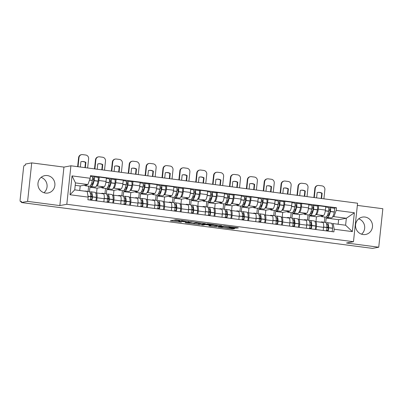 <?xml version="1.0" encoding="UTF-8"?>
<svg xmlns="http://www.w3.org/2000/svg" width="403" height="403" viewBox="0 0 403 403"><rect width="100%" height="100%" fill="white"/><g stroke="black" fill="none" stroke-linecap="round" stroke-linejoin="round"><path stroke-width="0.6" d="M189.088 221.433L175.91 219.741L170.348 220.794L181.395 222.169A3.556 0.297 -173.9 0 1 178.841 221.61A3.556 0.297 -173.9 0 1 178.982 221.544L179.441 221.459A3.556 0.297 -173.9 0 1 183.818 221.715L186.236 221.967L184.247 221.64A3.556 0.297 -173.9 0 1 181.693 221.076A3.556 0.297 -173.9 0 1 181.834 221.01L182.292 220.925A3.556 0.297 -173.9 0 1 186.67 221.187L189.088 221.433M364.962 217.036A8.831 8.478 79.4 0 0 362.403 217.106A8.831 8.478 79.4 0 0 355.547 226.018A8.831 8.478 79.4 0 0 363.093 234.536A8.831 8.478 79.4 0 0 365.647 234.465A8.831 8.478 79.4 0 0 372.508 225.554A8.831 8.478 79.4 0 0 364.962 217.036M47.363 175.567A8.831 8.478 79.4 0 0 44.804 175.637A8.831 8.478 79.4 0 0 37.942 184.549A8.831 8.478 79.4 0 0 45.489 193.072A8.831 8.478 79.4 0 0 48.048 193.002A8.831 8.478 79.4 0 0 54.909 184.09A8.831 8.478 79.4 0 0 47.363 175.567M235.483 228.108L238.4 227.902L237.644 227.705L225.116 226.068L223.746 225.987L218.179 227.04L232.879 228.929L234.793 228.561L233.992 228.385L228.632 227.685L223.066 227.609L220.537 227.091L224.29 226.355L227.559 226.526L230.088 227.045L229.322 227.232L230.118 227.408L235.483 228.108L235.554 227.428M59.84 205.58L63.951 167.099L31.716 162.888L27.6 201.374L59.84 205.58L66.807 204.281L353.471 241.704L346.499 243.009L378.739 247.215L372.518 248.379L21.384 202.533L21.505 201.414L20.533 201.596L21.47 201.717L20.482 201.596A2.267 0.605 -82.6 0 0 20.533 201.596M27.6 201.374L21.384 202.533M205.374 223.589L190.725 221.675L185.158 222.728L199.853 224.617L205.384 223.539M208.603 223.912L221.932 225.725L216.366 226.773L209.636 225.992L208.84 225.816L211.122 225.378L210.366 225.181L205.439 224.637L203.107 225.076L201.591 224.894L207.233 223.831L208.603 223.912M31.716 162.888L25.495 164.051L25.379 165.175L24.407 165.356A2.267 0.605 -82.6 0 0 23.545 167.713L20.15 199.465A2.267 0.605 -82.6 0 0 20.482 201.596M63.951 167.099L70.918 165.794L357.582 203.223L353.471 241.704M378.739 247.215L382.85 208.734L357.35 205.404M358.685 218.844A8.831 8.478 -100.6 0 1 364.549 225.69A8.831 8.478 -100.6 0 1 361.551 234.183M41.086 177.38A8.831 8.478 -100.6 0 1 46.944 184.221A8.831 8.478 -100.6 0 1 43.952 192.72M95.642 192.987L96.156 192.891A5.209 1.395 97.4 0 1 96.282 192.886A5.209 1.395 97.4 0 1 97.042 197.782L96.71 200.906M92.609 186.735L89.934 187.239L89.461 191.662M96.564 192.926L97.073 188.171L104.039 186.866A5.209 1.395 -82.6 0 0 106.029 181.436L98.891 180.504A5.209 1.395 97.4 0 1 96.901 185.934L96.362 186.035M98.891 180.504L99.254 177.083L97.843 177.35M103.848 201.838L104.186 198.714A5.209 1.395 -82.6 0 0 103.42 193.818L96.282 192.886M106.029 181.436L106.397 178.015L99.254 177.083M112.518 195.193L113.031 195.097A5.209 1.395 97.4 0 1 113.157 195.092A5.209 1.395 97.4 0 1 113.918 199.989L113.586 203.107M109.485 188.942L106.81 189.44L106.337 193.863M114.719 179.552L116.129 179.285L115.767 182.71A5.209 1.395 97.4 0 1 113.777 188.141L113.238 188.241M120.724 204.039L121.056 200.921A5.209 1.395 -82.6 0 0 120.296 196.024L113.157 195.092M113.439 195.128L113.948 190.372L120.915 189.072A5.209 1.395 -82.6 0 0 122.905 183.642L123.273 180.222L116.129 179.285M129.393 197.394L129.907 197.299A5.209 1.395 97.4 0 1 130.033 197.294A5.209 1.395 97.4 0 1 130.794 202.19L130.461 205.308M126.361 191.143L123.686 191.642L123.212 196.065M131.595 181.753L133.005 181.491L132.642 184.912A5.209 1.395 97.4 0 1 130.653 190.342L130.114 190.443M137.599 206.24L137.932 203.122A5.209 1.395 -82.6 0 0 137.171 198.226L130.033 197.294M130.315 197.334L130.824 192.579L137.791 191.274A5.209 1.395 -82.6 0 0 139.781 185.843L140.148 182.423L133.005 181.491M146.269 199.596L146.783 199.5A5.209 1.395 97.4 0 1 146.909 199.5A5.209 1.395 97.4 0 1 147.669 204.397L147.337 207.515M143.236 193.349L140.556 193.848L140.088 198.271M148.47 183.959L149.881 183.692L149.518 187.118A5.209 1.395 97.4 0 1 147.528 192.543L146.989 192.644M154.475 208.447L154.807 205.329A5.209 1.395 -82.6 0 0 154.047 200.432L146.909 199.5M147.191 199.535L147.7 194.78L154.666 193.475A5.209 1.395 -82.6 0 0 156.656 188.05L157.019 184.624L149.881 183.692M163.139 201.802L163.658 201.707A5.209 1.395 97.4 0 1 163.779 201.702A5.209 1.395 97.4 0 1 164.545 206.598L164.212 209.716M160.112 195.551L157.432 196.049L156.963 200.472M165.346 186.161L166.756 185.899L166.394 189.319A5.209 1.395 97.4 0 1 164.404 194.75L163.865 194.851M171.351 210.648L171.683 207.53A5.209 1.395 -82.6 0 0 170.922 202.633L163.779 201.702M164.066 201.737L164.575 196.981L171.542 195.682A5.209 1.395 -82.6 0 0 173.532 190.251L173.894 186.831L166.756 185.899M180.015 204.004L180.534 203.908A5.209 1.395 97.4 0 1 180.655 203.903A5.209 1.395 97.4 0 1 181.421 208.799L181.088 211.918M176.988 197.752L174.308 198.256L173.839 202.674M174.701 196.81A8.604 2.307 -82.6 0 0 175.481 197.556L179.431 198.075A8.604 2.307 -82.6 0 0 179.632 198.064A8.604 2.307 -82.6 0 0 182.423 192.251L182.453 192.095A2.861 0.766 -82.6 0 0 182.201 188.362L183.632 188.1L183.264 191.521A5.209 1.395 97.4 0 1 181.279 196.951L180.74 197.052M188.226 212.849L188.559 209.731A5.209 1.395 -82.6 0 0 187.798 204.835L180.655 203.903M180.942 203.943L181.451 199.188L188.418 197.883A5.209 1.395 -82.6 0 0 190.407 192.453L190.77 189.032L183.632 188.1M196.891 206.21L197.41 206.109A5.209 1.395 97.4 0 1 197.53 206.109A5.209 1.395 97.4 0 1 198.296 211.006L197.964 214.124M193.863 199.959L191.183 200.457L190.71 204.88M191.576 199.011A8.604 2.307 -82.6 0 0 192.357 199.762L196.306 200.276A8.604 2.307 -82.6 0 0 196.508 200.271A8.604 2.307 -82.6 0 0 199.299 194.453L199.329 194.301A2.861 0.766 -82.6 0 0 199.077 190.564L200.508 190.302L200.14 193.727A5.209 1.395 97.4 0 1 198.155 199.153L197.616 199.253M205.102 215.056L205.434 211.938A5.209 1.395 -82.6 0 0 204.674 207.041L197.53 206.109M197.818 206.145L198.326 201.389L205.293 200.09A5.209 1.395 -82.6 0 0 207.283 194.659L207.646 191.234L200.508 190.302M213.766 208.411L214.285 208.316A5.209 1.395 97.4 0 1 214.406 208.311A5.209 1.395 97.4 0 1 215.172 213.207L214.839 216.325M210.739 202.16L208.059 202.659L207.585 207.082M208.452 201.218A8.604 2.307 -82.6 0 0 209.233 201.963L213.182 202.477A8.604 2.307 -82.6 0 0 213.383 202.472A8.604 2.307 -82.6 0 0 216.169 196.654L216.204 196.503A2.861 0.766 -82.6 0 0 215.953 192.765L217.383 192.508L217.016 195.929A5.209 1.395 97.4 0 1 215.026 201.359L214.492 201.46M221.977 217.257L222.31 214.139A5.209 1.395 -82.6 0 0 221.549 209.243L214.406 208.311M214.693 208.346L215.197 203.591L222.169 202.291A5.209 1.395 -82.6 0 0 224.159 196.86L224.521 193.44L217.383 192.508M230.642 210.613L231.161 210.517A5.209 1.395 97.4 0 1 231.282 210.512A5.209 1.395 97.4 0 1 232.047 215.409L231.71 218.527M227.609 204.361L224.934 204.865L224.461 209.283M225.327 203.419A8.604 2.307 -82.6 0 0 226.108 204.165L230.058 204.684A8.604 2.307 -82.6 0 0 230.259 204.674A8.604 2.307 -82.6 0 0 233.045 198.86L233.08 198.704A2.861 0.766 -82.6 0 0 232.828 194.971L234.259 194.709L233.891 198.13A5.209 1.395 97.4 0 1 231.901 203.56L231.367 203.661M238.853 219.459L239.186 216.34A5.209 1.395 -82.6 0 0 238.42 211.444L231.282 210.512M231.564 210.552L232.073 205.797L239.044 204.492A5.209 1.395 -82.6 0 0 241.029 199.062L241.397 195.641L234.259 194.709M247.518 212.819L248.036 212.719A5.209 1.395 97.4 0 1 248.157 212.719A5.209 1.395 97.4 0 1 248.923 217.615L248.586 220.733M244.485 206.568L241.81 207.066L241.337 211.489M242.203 205.621A8.604 2.307 -82.6 0 0 242.984 206.371L246.933 206.885A8.604 2.307 -82.6 0 0 247.135 206.88A8.604 2.307 -82.6 0 0 249.92 201.062L249.956 200.911A2.861 0.766 -82.6 0 0 249.699 197.173L251.134 196.911L250.767 200.336A5.209 1.395 97.4 0 1 248.777 205.767L248.243 205.862M255.729 221.665L256.061 218.547A5.209 1.395 -82.6 0 0 255.295 213.65L248.157 212.719M248.439 212.754L248.948 207.998L255.92 206.699A5.209 1.395 -82.6 0 0 257.905 201.268L258.273 197.843L251.134 196.911M264.393 215.021L264.912 214.925A5.209 1.395 97.4 0 1 265.033 214.92A5.209 1.395 97.4 0 1 265.799 219.816L265.461 222.935M261.361 208.769L258.686 209.268L258.212 213.691M259.074 207.827A8.604 2.307 -82.6 0 0 259.859 208.573L263.809 209.086A8.604 2.307 -82.6 0 0 264.01 209.081A8.604 2.307 -82.6 0 0 266.796 203.263L266.831 203.112A2.861 0.766 -82.6 0 0 266.574 199.379L268.01 199.117L267.642 202.538A5.209 1.395 97.4 0 1 265.653 207.968L265.119 208.069M272.604 223.867L272.937 220.748A5.209 1.395 -82.6 0 0 272.171 215.852L265.033 214.92M265.315 214.955L265.824 210.2L272.796 208.9A5.209 1.395 -82.6 0 0 274.781 203.47L275.148 200.049L268.01 199.117M281.269 217.222L281.788 217.126A5.209 1.395 97.4 0 1 281.909 217.121A5.209 1.395 97.4 0 1 282.669 222.018L282.337 225.141M278.236 210.971L275.561 211.474L275.088 215.897M275.949 210.028A8.604 2.307 -82.6 0 0 276.735 210.774L280.684 211.293A8.604 2.307 -82.6 0 0 280.886 211.288A8.604 2.307 -82.6 0 0 283.672 205.47L283.707 205.313A2.861 0.766 -82.6 0 0 283.45 201.581L284.886 201.319L284.518 204.739A5.209 1.395 97.4 0 1 282.528 210.17L281.989 210.27M289.48 226.073L289.812 222.95A5.209 1.395 -82.6 0 0 289.047 218.053L281.909 217.121M282.191 217.162L282.699 212.406L289.666 211.101A5.209 1.395 -82.6 0 0 291.656 205.671L292.024 202.251L284.886 201.319M298.144 219.428L298.663 219.333A5.209 1.395 97.4 0 1 298.784 219.328A5.209 1.395 97.4 0 1 299.545 224.224L299.212 227.342M295.112 213.177L292.437 213.676L291.963 218.099M292.825 212.23A8.604 2.307 -82.6 0 0 293.611 212.98L297.555 213.494A8.604 2.307 -82.6 0 0 297.762 213.489A8.604 2.307 -82.6 0 0 300.547 207.671L300.583 207.52A2.861 0.766 -82.6 0 0 300.326 203.782L301.761 203.52L301.394 206.946A5.209 1.395 97.4 0 1 299.404 212.376L298.865 212.477M306.351 228.274L306.688 225.156A5.209 1.395 -82.6 0 0 305.922 220.26L298.784 219.328M299.066 219.363L299.575 214.608L306.542 213.308A5.209 1.395 -82.6 0 0 308.532 207.877L308.9 204.457L301.761 203.52M315.02 221.63L315.534 221.534A5.209 1.395 97.4 0 1 315.66 221.529A5.209 1.395 97.4 0 1 316.42 226.426L316.088 229.544M311.987 215.378L309.313 215.877L308.839 220.3M309.7 214.436A8.604 2.307 -82.6 0 0 310.486 215.182L314.431 215.701A8.604 2.307 -82.6 0 0 314.637 215.691A8.604 2.307 -82.6 0 0 317.423 209.877L317.453 209.721A2.861 0.766 -82.6 0 0 317.201 205.988L318.632 205.726L318.269 209.147A5.209 1.395 97.4 0 1 316.279 214.577L315.74 214.678M323.226 230.476L323.564 227.357A5.209 1.395 -82.6 0 0 322.798 222.461L315.66 221.529M315.942 221.564L316.451 216.809L323.418 215.509A5.209 1.395 -82.6 0 0 325.407 210.079L325.775 206.658L318.632 205.726M316.451 216.809L309.313 215.877M299.575 214.608L292.437 213.676M282.699 212.406L275.561 211.474M265.824 210.2L258.686 209.268M248.948 207.998L241.81 207.066M232.073 205.797L224.934 204.865M215.197 203.591L208.059 202.659M198.326 201.389L191.183 200.457M181.451 199.188L174.308 198.256M164.575 196.981L157.432 196.049M147.7 194.78L140.556 193.848M130.824 192.579L123.686 191.642M113.948 190.372L106.81 189.44M97.073 188.171L89.934 187.239M79.713 190.508L80.197 185.964L87.914 184.524L75.477 182.902L74.731 189.858L87.174 191.48L88.192 197.117L87.909 199.752L333.901 231.871L334.183 229.231L333.16 223.594L345.603 225.222L346.343 218.265L333.906 216.643L332.616 216.879M80.197 185.964L75.215 185.315M88.192 197.117L70.021 194.745L72.036 175.894L90.207 178.267L87.914 184.524M333.906 216.643L336.198 210.386L336.48 207.746L90.489 175.632L90.207 178.267M336.198 210.386L354.368 212.759L352.353 231.604L334.183 229.231M66.807 204.281L70.918 165.794M338.142 224.249L338.626 219.706L346.343 218.265L354.368 212.759M331.896 223.831L333.16 223.594M328.863 217.585L326.188 218.083L325.715 222.506M338.626 219.706L326.188 218.083M326.576 216.638A8.604 2.307 -82.6 0 0 327.362 217.388L331.306 217.902A8.604 2.307 -82.6 0 0 331.513 217.897A8.604 2.307 -82.6 0 0 334.299 212.079L334.329 211.928A2.861 0.766 -82.6 0 0 334.077 208.19L336.48 207.746M70.021 194.745L74.731 189.858M72.036 175.894L75.477 182.902M345.603 225.222L352.353 231.604M181.184 220.33A3.556 0.297 -173.9 0 0 179.562 220.335L179.441 221.459M178.841 221.61L178.962 220.486A3.556 0.297 -173.9 0 1 179.098 220.421L179.562 220.335M173.668 220.159L178.922 220.844M195.646 223.03L199.974 223.499L202.22 223.081M192.83 221.988L187.027 222.839L189.093 223.176A3.556 0.297 -173.9 0 0 193.475 223.438L196.785 222.819A3.556 0.297 -173.9 0 0 196.926 222.753A3.556 0.297 -173.9 0 0 194.372 222.189L192.846 221.857M218.728 225.232L216.487 225.655L216.366 226.773M206.532 223.962L206.437 224.466L207.238 224.637L216.487 225.655M212.164 225.186L213.56 224.889L211.031 224.37L206.482 224.441M92.619 178.484L93.652 178.292A1.385 0.373 97.4 0 1 93.687 178.287A1.385 0.373 97.4 0 1 93.808 180.101L93.773 180.252A7.133 1.909 97.4 0 1 91.466 185.078A7.133 1.909 97.4 0 1 91.295 185.083A7.133 1.909 97.4 0 1 90.922 184.876M90.322 185.793A8.604 2.307 -82.6 0 0 91.108 186.544L95.053 187.057A8.604 2.307 -82.6 0 0 95.259 187.052A8.604 2.307 -82.6 0 0 98.045 181.234L98.075 181.078A2.861 0.766 -82.6 0 0 97.823 177.345A2.861 0.766 -82.6 0 0 97.758 177.345M91.108 186.544A8.604 2.307 -82.6 0 0 91.31 186.534A8.604 2.307 -82.6 0 0 94.095 180.715L94.131 180.564A2.861 0.766 -82.6 0 0 93.874 176.831A2.861 0.766 -82.6 0 0 93.808 176.831L92.489 177.078M92.075 176.605A2.861 0.766 97.4 0 1 92.146 176.605A2.861 0.766 97.4 0 1 92.398 180.337L92.368 180.494A8.604 2.307 97.4 0 1 89.577 186.307A8.604 2.307 97.4 0 1 89.375 186.317L85.426 185.798A8.604 2.307 -82.6 0 0 85.627 185.793A8.604 2.307 -82.6 0 0 86.761 184.74M84.68 185.128A8.604 2.307 -82.6 0 0 85.426 185.798M85.698 191.289A8.604 2.307 -82.6 0 0 85.27 191.062L89.219 191.576A8.604 2.307 97.4 0 1 90.645 196.573L90.65 196.719A2.861 0.766 97.4 0 1 90.05 200.034M85.27 191.062A8.604 2.307 -82.6 0 0 84.796 191.168M91.783 200.261A2.861 0.766 -82.6 0 0 92.378 196.946L92.378 196.8A8.604 2.307 -82.6 0 0 90.947 191.803A8.604 2.307 -82.6 0 0 90 192.322M95.728 200.775A2.861 0.766 -82.6 0 0 96.327 197.46L96.327 197.314A8.604 2.307 -82.6 0 0 94.896 192.317L90.947 191.803M84.816 185.355L84.02 185.254M88.081 191.43L88.64 186.221M90.343 193.364A7.133 1.909 97.4 0 1 90.756 193.264A7.133 1.909 97.4 0 1 91.944 197.405L91.944 197.551A1.385 0.373 97.4 0 1 91.385 199.495L90.171 199.722M91.914 196.417L90.645 196.251M90.645 196.931L91.929 196.689M92.886 183.234L91.672 183.073M92.504 179.758L93.899 179.496M87.647 167.98L88.63 158.822A3.395 3.259 79.4 0 0 85.743 155.029L82.605 154.621A3.395 3.259 79.4 0 0 78.998 157.563L78.595 157.638L77.628 166.671M78.021 166.721L78.998 157.563M84.932 167.623L85.481 162.454A7.022 6.74 79.4 0 0 81.22 161.653M78.595 157.638A3.395 3.259 -100.6 0 1 81.215 154.722L81.623 154.646M80.348 167.028L80.912 161.729A7.022 6.74 79.4 0 1 81.421 161.613A7.022 6.74 79.4 0 1 85.889 162.379L85.481 162.454M85.325 167.678L85.889 162.379M109.495 180.685L110.528 180.494A1.385 0.373 97.4 0 1 110.558 180.494A1.385 0.373 97.4 0 1 110.684 182.302L110.649 182.458A7.133 1.909 97.4 0 1 108.342 187.279A7.133 1.909 97.4 0 1 108.17 187.284A7.133 1.909 97.4 0 1 107.797 187.078M107.198 187.994A8.604 2.307 -82.6 0 0 107.984 188.745L111.928 189.259A8.604 2.307 -82.6 0 0 112.135 189.254A8.604 2.307 -82.6 0 0 114.92 183.436L114.951 183.284A2.861 0.766 -82.6 0 0 114.699 179.547A2.861 0.766 -82.6 0 0 114.633 179.552M107.984 188.745A8.604 2.307 -82.6 0 0 108.185 188.74A8.604 2.307 -82.6 0 0 110.971 182.922L111.006 182.766A2.861 0.766 -82.6 0 0 110.749 179.033A2.861 0.766 -82.6 0 0 110.684 179.033L109.364 179.28M108.951 178.811A2.861 0.766 97.4 0 1 109.022 178.806A2.861 0.766 97.4 0 1 109.273 182.544L109.243 182.695A8.604 2.307 97.4 0 1 106.452 188.513A8.604 2.307 97.4 0 1 106.251 188.518L102.302 188.005A8.604 2.307 -82.6 0 0 102.503 187.994A8.604 2.307 -82.6 0 0 103.636 186.942M101.556 187.33A8.604 2.307 -82.6 0 0 102.302 188.005M102.77 193.737A8.604 2.307 -82.6 0 0 102.145 193.264L106.095 193.778A8.604 2.307 97.4 0 1 107.52 198.775L107.52 198.926A2.861 0.766 97.4 0 1 106.926 202.235M102.145 193.264A8.604 2.307 -82.6 0 0 101.415 193.561M108.659 202.462A2.861 0.766 -82.6 0 0 109.253 199.147L109.253 199.001A8.604 2.307 -82.6 0 0 107.823 194.004A8.604 2.307 -82.6 0 0 106.876 194.528M112.603 202.976A2.861 0.766 -82.6 0 0 113.203 199.666L113.203 199.52A8.604 2.307 -82.6 0 0 111.772 194.518L107.823 194.004M101.692 187.561L100.896 187.455M104.956 193.631L105.515 188.423M107.218 195.566A7.133 1.909 97.4 0 1 107.631 195.465A7.133 1.909 97.4 0 1 108.82 199.606L108.82 199.752A1.385 0.373 97.4 0 1 108.261 201.696L107.047 201.923M108.79 198.619L107.52 198.452M107.52 199.132L108.8 198.891M109.762 185.435L108.548 185.279M109.379 181.96L110.775 181.703M104.523 170.182L105.5 161.024A3.395 3.259 79.4 0 0 102.619 157.235L99.481 156.822A3.395 3.259 79.4 0 0 95.874 159.764L95.471 159.845L94.504 168.877M94.896 168.928L95.874 159.764M101.808 169.829L102.357 164.656A7.022 6.74 79.4 0 0 98.095 163.86M95.471 159.845A3.395 3.259 -100.6 0 1 98.09 156.928L98.498 156.853M97.224 169.23L97.788 163.93A7.022 6.74 79.4 0 1 98.297 163.814A7.022 6.74 79.4 0 1 102.765 164.58L102.357 164.656M102.196 169.88L102.765 164.58M126.366 182.891L127.403 182.695A1.385 0.373 97.4 0 1 127.434 182.695A1.385 0.373 97.4 0 1 127.56 184.509L127.524 184.66A7.133 1.909 97.4 0 1 125.217 189.481A7.133 1.909 97.4 0 1 125.046 189.486A7.133 1.909 97.4 0 1 124.673 189.284M124.074 190.201A8.604 2.307 -82.6 0 0 124.854 190.946L128.804 191.465A8.604 2.307 -82.6 0 0 129.005 191.455A8.604 2.307 -82.6 0 0 131.796 185.642L131.826 185.486A2.861 0.766 -82.6 0 0 131.574 181.753A2.861 0.766 -82.6 0 0 131.509 181.753M124.854 190.946A8.604 2.307 -82.6 0 0 125.061 190.941A8.604 2.307 -82.6 0 0 127.847 185.123L127.877 184.972A2.861 0.766 -82.6 0 0 127.625 181.234A2.861 0.766 -82.6 0 0 127.56 181.239L126.24 181.486M125.827 181.012A2.861 0.766 97.4 0 1 125.897 181.007A2.861 0.766 97.4 0 1 126.149 184.745L126.114 184.896A8.604 2.307 97.4 0 1 123.328 190.715A8.604 2.307 97.4 0 1 123.127 190.72L119.177 190.206A8.604 2.307 -82.6 0 0 119.379 190.201A8.604 2.307 -82.6 0 0 120.512 189.148M118.432 189.536A8.604 2.307 -82.6 0 0 119.177 190.206M119.646 195.939A8.604 2.307 -82.6 0 0 119.021 195.465L122.97 195.984A8.604 2.307 97.4 0 1 124.396 200.981L124.396 201.127A2.861 0.766 97.4 0 1 123.802 204.442M119.021 195.465A8.604 2.307 -82.6 0 0 118.291 195.762M125.535 204.669A2.861 0.766 -82.6 0 0 126.129 201.354L126.129 201.208A8.604 2.307 -82.6 0 0 124.698 196.211A8.604 2.307 -82.6 0 0 123.751 196.729M129.479 205.182A2.861 0.766 -82.6 0 0 130.078 201.868L130.078 201.722A8.604 2.307 -82.6 0 0 128.648 196.724L124.698 196.211M118.568 189.763L117.772 189.657M121.832 195.833L122.391 190.624M124.094 197.772A7.133 1.909 97.4 0 1 124.507 197.666A7.133 1.909 97.4 0 1 125.691 201.812L125.696 201.958A1.385 0.373 97.4 0 1 125.137 203.903L123.923 204.13M125.665 200.825L124.396 200.659M124.396 201.334L125.676 201.097M126.638 187.642L125.424 187.481M126.255 184.166L127.65 183.904M121.399 172.388L122.376 163.225A3.395 3.259 79.4 0 0 119.495 159.437L116.356 159.029A3.395 3.259 79.4 0 0 112.749 161.971L112.346 162.046L111.379 171.079M111.772 171.129L112.749 161.971M118.678 172.031L119.233 166.862A7.022 6.74 79.4 0 0 114.971 166.061M112.346 162.046A3.395 3.259 -100.6 0 1 114.966 159.13L115.374 159.054M114.099 171.431L114.664 166.137A7.022 6.74 79.4 0 1 115.172 166.021A7.022 6.74 79.4 0 1 119.641 166.787L119.233 166.862M119.071 172.081L119.641 166.787M143.241 185.093L144.279 184.901A1.385 0.373 97.4 0 1 144.309 184.896A1.385 0.373 97.4 0 1 144.435 186.71L144.4 186.866A7.133 1.909 97.4 0 1 142.093 191.687A7.133 1.909 97.4 0 1 141.921 191.692A7.133 1.909 97.4 0 1 141.549 191.485M140.949 192.402A8.604 2.307 -82.6 0 0 141.73 193.153L145.679 193.667A8.604 2.307 -82.6 0 0 145.881 193.662A8.604 2.307 -82.6 0 0 148.672 187.843L148.702 187.692A2.861 0.766 -82.6 0 0 148.45 183.954A2.861 0.766 -82.6 0 0 148.385 183.954M141.73 193.153A8.604 2.307 -82.6 0 0 141.937 193.143A8.604 2.307 -82.6 0 0 144.722 187.33L144.753 187.173A2.861 0.766 -82.6 0 0 144.501 183.441A2.861 0.766 -82.6 0 0 144.435 183.441L143.115 183.687M142.702 183.214A2.861 0.766 97.4 0 1 142.773 183.214A2.861 0.766 97.4 0 1 143.025 186.947L142.989 187.103A8.604 2.307 97.4 0 1 140.204 192.916A8.604 2.307 97.4 0 1 140.002 192.926L136.053 192.407A8.604 2.307 -82.6 0 0 136.254 192.402A8.604 2.307 -82.6 0 0 137.388 191.349M135.307 191.737A8.604 2.307 -82.6 0 0 136.053 192.407M136.521 198.14A8.604 2.307 -82.6 0 0 135.897 197.672L139.841 198.185A8.604 2.307 97.4 0 1 141.272 203.183L141.272 203.329A2.861 0.766 97.4 0 1 140.677 206.643M135.897 197.672A8.604 2.307 -82.6 0 0 135.166 197.964M142.405 206.87A2.861 0.766 -82.6 0 0 143.005 203.555L143.005 203.409A8.604 2.307 -82.6 0 0 141.574 198.412A8.604 2.307 -82.6 0 0 140.627 198.931M146.354 207.384A2.861 0.766 -82.6 0 0 146.954 204.069L146.954 203.923A8.604 2.307 -82.6 0 0 145.523 198.926L141.574 198.412M135.443 191.964L134.647 191.863M138.708 198.039L139.267 192.83M140.969 199.974A7.133 1.909 97.4 0 1 141.382 199.873A7.133 1.909 97.4 0 1 142.566 204.014L142.566 204.16A1.385 0.373 97.4 0 1 142.012 206.104L140.798 206.331M142.541 203.026L141.272 202.86M141.272 203.54L142.551 203.298M143.513 189.843L142.299 189.687M143.13 186.367L144.521 186.105M138.274 174.59L139.252 165.431A3.395 3.259 79.4 0 0 136.37 161.638L133.232 161.23A3.395 3.259 79.4 0 0 129.625 164.172L129.222 164.248L128.255 173.28M128.648 173.33L129.625 164.172M135.554 174.237L136.108 169.064A7.022 6.74 79.4 0 0 131.846 168.263M129.222 164.248A3.395 3.259 -100.6 0 1 131.841 161.331L132.249 161.255M130.975 173.638L131.539 168.338A7.022 6.74 79.4 0 1 132.048 168.222A7.022 6.74 79.4 0 1 136.516 168.988L136.108 169.064M135.947 174.287L136.516 168.988M160.117 187.294L161.155 187.103A1.385 0.373 97.4 0 1 161.185 187.103A1.385 0.373 97.4 0 1 161.311 188.916L161.276 189.067A7.133 1.909 97.4 0 1 158.963 193.888A7.133 1.909 97.4 0 1 158.797 193.893A7.133 1.909 97.4 0 1 158.424 193.692M157.825 194.609A8.604 2.307 -82.6 0 0 158.606 195.354L162.555 195.868A8.604 2.307 -82.6 0 0 162.757 195.863A8.604 2.307 -82.6 0 0 165.547 190.045L165.578 189.894A2.861 0.766 -82.6 0 0 165.326 186.156A2.861 0.766 -82.6 0 0 165.255 186.161M158.606 195.354A8.604 2.307 -82.6 0 0 158.812 195.349A8.604 2.307 -82.6 0 0 161.598 189.531L161.628 189.38A2.861 0.766 -82.6 0 0 161.376 185.642A2.861 0.766 -82.6 0 0 161.311 185.642L159.991 185.889M159.578 185.42A2.861 0.766 97.4 0 1 159.643 185.415A2.861 0.766 97.4 0 1 159.9 189.153L159.865 189.304A8.604 2.307 97.4 0 1 157.079 195.123A8.604 2.307 97.4 0 1 156.878 195.128L152.928 194.614A8.604 2.307 -82.6 0 0 153.13 194.609A8.604 2.307 -82.6 0 0 154.263 193.551M152.183 193.944A8.604 2.307 -82.6 0 0 152.928 194.614M153.397 200.346A8.604 2.307 -82.6 0 0 152.772 199.873L156.717 200.387A8.604 2.307 97.4 0 1 158.147 205.384L158.147 205.535A2.861 0.766 97.4 0 1 157.553 208.845M152.772 199.873A8.604 2.307 -82.6 0 0 152.042 200.17M159.281 209.071A2.861 0.766 -82.6 0 0 159.88 205.757L159.88 205.611A8.604 2.307 -82.6 0 0 158.45 200.613A8.604 2.307 -82.6 0 0 157.502 201.137M163.23 209.59A2.861 0.766 -82.6 0 0 163.83 206.276L163.83 206.129A8.604 2.307 -82.6 0 0 162.399 201.132L158.45 200.613M152.319 194.17L151.518 194.065M155.583 200.241L156.142 195.032M157.845 202.175A7.133 1.909 97.4 0 1 158.258 202.074A7.133 1.909 97.4 0 1 159.442 206.215L159.442 206.366A1.385 0.373 97.4 0 1 158.888 208.311L157.674 208.537M159.412 205.228L158.147 205.062M158.147 205.742L159.427 205.5M160.389 192.045L159.175 191.888M160.006 188.569L161.396 188.312M155.15 176.791L156.127 167.633A3.395 3.259 79.4 0 0 153.241 163.845L150.107 163.432A3.395 3.259 79.4 0 0 146.501 166.379L146.093 166.454L145.13 175.486M145.523 175.537L146.501 166.379M152.43 176.438L152.984 171.27A7.022 6.74 79.4 0 0 148.722 170.469M146.093 166.454A3.395 3.259 -100.6 0 1 148.717 163.537L149.12 163.462M147.846 175.839L148.415 170.545A7.022 6.74 79.4 0 1 148.924 170.424A7.022 6.74 79.4 0 1 153.392 171.189L152.984 171.27M152.823 176.489L153.392 171.189M176.993 189.501L178.03 189.304A1.385 0.373 97.4 0 1 178.061 189.304A1.385 0.373 97.4 0 1 178.186 191.118L178.151 191.269A7.133 1.909 97.4 0 1 175.839 196.095A7.133 1.909 97.4 0 1 175.673 196.1A7.133 1.909 97.4 0 1 175.3 195.893M175.481 197.556A8.604 2.307 -82.6 0 0 175.683 197.551A8.604 2.307 -82.6 0 0 178.474 191.732L178.504 191.581A2.861 0.766 -82.6 0 0 178.252 187.843A2.861 0.766 -82.6 0 0 178.186 187.848L176.867 188.095M176.454 187.622A2.861 0.766 97.4 0 1 176.519 187.622A2.861 0.766 97.4 0 1 176.776 191.354L176.741 191.506A8.604 2.307 97.4 0 1 173.955 197.324A8.604 2.307 97.4 0 1 173.753 197.329L169.804 196.815A8.604 2.307 -82.6 0 0 170.006 196.81A8.604 2.307 -82.6 0 0 171.139 195.757M169.059 196.145A8.604 2.307 -82.6 0 0 169.804 196.815M178.252 187.843L182.201 188.362A2.861 0.766 -82.6 0 0 182.131 188.362M170.273 202.548A8.604 2.307 -82.6 0 0 169.643 202.074L173.592 202.593A8.604 2.307 97.4 0 1 175.023 207.59L175.023 207.736A2.861 0.766 97.4 0 1 174.428 211.051M169.643 202.074A8.604 2.307 -82.6 0 0 168.917 202.371M176.156 211.278A2.861 0.766 -82.6 0 0 176.756 207.963L176.756 207.817A8.604 2.307 -82.6 0 0 175.325 202.82A8.604 2.307 -82.6 0 0 174.378 203.339M180.106 211.792A2.861 0.766 -82.6 0 0 180.705 208.477L180.7 208.331A8.604 2.307 -82.6 0 0 179.275 203.334L175.325 202.82M169.195 196.372L168.394 196.266M172.459 202.442L173.018 197.233M174.721 204.381A7.133 1.909 97.4 0 1 175.134 204.276A7.133 1.909 97.4 0 1 176.318 208.422L176.318 208.568A1.385 0.373 97.4 0 1 175.763 210.512L174.549 210.739M176.287 207.434L175.018 207.268M175.023 207.943L176.302 207.706M177.265 194.251L176.051 194.09M176.882 190.775L178.272 190.513M172.026 178.997L173.003 169.834A3.395 3.259 79.4 0 0 170.116 166.046L166.983 165.638A3.395 3.259 79.4 0 0 163.376 168.58L162.968 168.656L162.006 177.688M162.399 177.738L163.376 168.58M169.305 178.64L169.859 173.471A7.022 6.74 79.4 0 0 165.593 172.67M162.968 168.656A3.395 3.259 -100.6 0 1 165.593 165.739L165.996 165.663M164.721 178.04L165.29 172.746A7.022 6.74 79.4 0 1 165.799 172.63A7.022 6.74 79.4 0 1 170.268 173.396L169.859 173.471M169.698 178.69L170.268 173.396M193.868 191.702L194.906 191.511A1.385 0.373 97.4 0 1 194.936 191.511A1.385 0.373 97.4 0 1 195.057 193.319L195.027 193.475A7.133 1.909 97.4 0 1 192.715 198.296A7.133 1.909 97.4 0 1 192.548 198.301A7.133 1.909 97.4 0 1 192.176 198.095M192.357 199.762A8.604 2.307 -82.6 0 0 192.558 199.752A8.604 2.307 -82.6 0 0 195.349 193.939L195.379 193.783A2.861 0.766 -82.6 0 0 195.128 190.05A2.861 0.766 -82.6 0 0 195.062 190.05L193.742 190.297M193.329 189.823A2.861 0.766 97.4 0 1 193.395 189.823A2.861 0.766 97.4 0 1 193.652 193.556L193.616 193.712A8.604 2.307 97.4 0 1 190.831 199.53A8.604 2.307 97.4 0 1 190.629 199.535L186.68 199.017A8.604 2.307 -82.6 0 0 186.881 199.011A8.604 2.307 -82.6 0 0 188.01 197.959M185.934 198.347A8.604 2.307 -82.6 0 0 186.68 199.017M195.128 190.05L199.077 190.564A2.861 0.766 -82.6 0 0 199.006 190.569M187.148 204.749A8.604 2.307 -82.6 0 0 186.518 204.281L190.468 204.795A8.604 2.307 97.4 0 1 191.899 209.792L191.899 209.938A2.861 0.766 97.4 0 1 191.304 213.252M186.518 204.281A8.604 2.307 -82.6 0 0 185.793 204.573M193.032 213.479A2.861 0.766 -82.6 0 0 193.631 210.165L193.631 210.018A8.604 2.307 -82.6 0 0 192.201 205.021A8.604 2.307 -82.6 0 0 191.254 205.545M196.981 213.993A2.861 0.766 -82.6 0 0 197.576 210.683L197.576 210.532A8.604 2.307 -82.6 0 0 196.15 205.535L192.201 205.021M186.07 198.578L185.269 198.472M189.334 204.648L189.889 199.44M191.596 206.583A7.133 1.909 97.4 0 1 192.009 206.482A7.133 1.909 97.4 0 1 193.193 210.623L193.193 210.769A1.385 0.373 97.4 0 1 192.639 212.713L191.425 212.94M193.163 209.636L191.893 209.469M191.899 210.149L193.178 209.908M194.14 196.452L192.926 196.296M193.752 192.977L195.148 192.715M188.901 181.199L189.878 172.041A3.395 3.259 79.4 0 0 186.992 168.252L183.859 167.839A3.395 3.259 79.4 0 0 180.252 170.781L179.844 170.857L178.882 179.889M179.275 179.945L180.252 170.781M186.181 180.846L186.735 175.673A7.022 6.74 79.4 0 0 182.468 174.872M179.844 170.857A3.395 3.259 -100.6 0 1 182.468 167.945L182.871 167.865M181.597 180.247L182.166 174.947A7.022 6.74 79.4 0 1 182.675 174.831A7.022 6.74 79.4 0 1 187.138 175.597L186.735 175.673M186.574 180.897L187.138 175.597M210.744 193.903L211.782 193.712A1.385 0.373 97.4 0 1 211.812 193.712A1.385 0.373 97.4 0 1 211.933 195.526L211.902 195.677A7.133 1.909 97.4 0 1 209.59 200.498A7.133 1.909 97.4 0 1 209.424 200.503A7.133 1.909 97.4 0 1 209.051 200.301M209.233 201.963A8.604 2.307 -82.6 0 0 209.434 201.958A8.604 2.307 -82.6 0 0 212.225 196.14L212.255 195.989A2.861 0.766 -82.6 0 0 212.003 192.251A2.861 0.766 -82.6 0 0 211.933 192.256L210.618 192.498M210.205 192.03A2.861 0.766 97.4 0 1 210.27 192.024A2.861 0.766 97.4 0 1 210.527 195.762L210.492 195.913A8.604 2.307 97.4 0 1 207.706 201.732A8.604 2.307 97.4 0 1 207.5 201.737L203.555 201.223A8.604 2.307 -82.6 0 0 203.757 201.218A8.604 2.307 -82.6 0 0 204.885 200.165M202.81 200.553A8.604 2.307 -82.6 0 0 203.555 201.223M212.003 192.251L215.953 192.765A2.861 0.766 -82.6 0 0 215.882 192.77M204.024 206.956A8.604 2.307 -82.6 0 0 203.394 206.482L207.344 206.996A8.604 2.307 97.4 0 1 208.774 211.998L208.774 212.144A2.861 0.766 97.4 0 1 208.18 215.454M203.394 206.482A8.604 2.307 -82.6 0 0 202.669 206.779M209.908 215.681A2.861 0.766 -82.6 0 0 210.507 212.371L210.502 212.22A8.604 2.307 -82.6 0 0 209.076 207.223A8.604 2.307 -82.6 0 0 208.124 207.746M213.857 216.199A2.861 0.766 -82.6 0 0 214.451 212.885L214.451 212.739A8.604 2.307 -82.6 0 0 213.026 207.741L209.076 207.223M202.946 200.78L202.145 200.674M206.21 206.85L206.764 201.641M208.472 208.784A7.133 1.909 97.4 0 1 208.885 208.683A7.133 1.909 97.4 0 1 210.069 212.824L210.069 212.975A1.385 0.373 97.4 0 1 209.515 214.92L208.301 215.147M210.039 211.837L208.769 211.676M208.774 212.351L210.054 212.114M211.016 198.654L209.802 198.498M210.628 195.178L212.023 194.921M205.777 183.4L206.754 174.242A3.395 3.259 79.4 0 0 203.868 170.454L200.729 170.046A3.395 3.259 79.4 0 0 197.127 172.988L196.719 173.063L195.757 182.096M196.15 182.146L197.127 172.988M203.057 183.048L203.611 177.879A7.022 6.74 79.4 0 0 199.344 177.078M196.719 173.063A3.395 3.259 -100.6 0 1 199.344 170.147L199.747 170.071M198.472 182.448L199.042 177.154A7.022 6.74 79.4 0 1 199.545 177.038A7.022 6.74 79.4 0 1 204.014 177.804L203.611 177.879M203.45 183.098L204.014 177.804M227.619 196.11L228.652 195.913A1.385 0.373 97.4 0 1 228.687 195.913A1.385 0.373 97.4 0 1 228.808 197.727L228.778 197.878A7.133 1.909 97.4 0 1 226.466 202.704A7.133 1.909 97.4 0 1 226.3 202.709A7.133 1.909 97.4 0 1 225.927 202.502M226.108 204.165A8.604 2.307 -82.6 0 0 226.31 204.16A8.604 2.307 -82.6 0 0 229.1 198.341L229.131 198.19A2.861 0.766 -82.6 0 0 228.879 194.453A2.861 0.766 -82.6 0 0 228.808 194.458L227.488 194.704M227.08 194.231A2.861 0.766 97.4 0 1 227.146 194.231A2.861 0.766 97.4 0 1 227.398 197.964L227.368 198.12A8.604 2.307 97.4 0 1 224.582 203.933A8.604 2.307 97.4 0 1 224.375 203.943L220.431 203.424A8.604 2.307 -82.6 0 0 220.632 203.419A8.604 2.307 -82.6 0 0 221.761 202.366M219.685 202.754A8.604 2.307 -82.6 0 0 220.431 203.424M228.879 194.453L232.828 194.971A2.861 0.766 -82.6 0 0 232.758 194.971M220.899 209.157A8.604 2.307 -82.6 0 0 220.27 208.689L224.219 209.202A8.604 2.307 97.4 0 1 225.65 214.2L225.65 214.346A2.861 0.766 97.4 0 1 225.05 217.66M220.27 208.689A8.604 2.307 -82.6 0 0 219.544 208.981M226.783 217.887A2.861 0.766 -82.6 0 0 227.378 214.572L227.378 214.426A8.604 2.307 -82.6 0 0 225.952 209.429A8.604 2.307 -82.6 0 0 225 209.948M230.733 218.401A2.861 0.766 -82.6 0 0 231.327 215.086L231.327 214.94A8.604 2.307 -82.6 0 0 229.896 209.943L225.952 209.429M219.821 202.981L219.02 202.88M223.086 209.051L223.64 203.842M225.348 210.991A7.133 1.909 97.4 0 1 225.761 210.885A7.133 1.909 97.4 0 1 226.944 215.031L226.944 215.177A1.385 0.373 97.4 0 1 226.39 217.121L225.176 217.348M226.914 214.043L225.645 213.877M225.645 214.552L226.929 214.315M227.891 200.86L226.672 200.699M227.504 197.384L228.899 197.122M222.652 185.607L223.63 176.449A3.395 3.259 79.4 0 0 220.743 172.655L217.605 172.247A3.395 3.259 79.4 0 0 214.003 175.189L213.595 175.265L212.633 184.297M213.021 184.347L214.003 175.189M219.932 185.249L220.486 180.081A7.022 6.74 79.4 0 0 216.22 179.28M213.595 175.265A3.395 3.259 -100.6 0 1 216.22 172.348L216.623 172.272M215.348 184.655L215.917 179.355A7.022 6.74 79.4 0 1 216.421 179.239A7.022 6.74 79.4 0 1 220.889 180.005L220.486 180.081M220.325 185.304L220.889 180.005M244.495 198.311L245.528 198.12A1.385 0.373 97.4 0 1 245.563 198.12A1.385 0.373 97.4 0 1 245.684 199.928L245.654 200.084A7.133 1.909 97.4 0 1 243.341 204.905A7.133 1.909 97.4 0 1 243.175 204.91A7.133 1.909 97.4 0 1 242.802 204.704M242.984 206.371A8.604 2.307 -82.6 0 0 243.185 206.361A8.604 2.307 -82.6 0 0 245.976 200.548L246.006 200.392A2.861 0.766 -82.6 0 0 245.754 196.659A2.861 0.766 -82.6 0 0 245.684 196.659L244.364 196.906M243.956 196.432A2.861 0.766 97.4 0 1 244.022 196.432A2.861 0.766 97.4 0 1 244.273 200.17L244.243 200.321A8.604 2.307 97.4 0 1 241.457 206.14A8.604 2.307 97.4 0 1 241.251 206.145L237.307 205.631A8.604 2.307 -82.6 0 0 237.508 205.621A8.604 2.307 -82.6 0 0 238.636 204.568M236.561 204.956A8.604 2.307 -82.6 0 0 237.307 205.631M245.754 196.659L249.699 197.173A2.861 0.766 -82.6 0 0 249.633 197.178M237.775 211.363A8.604 2.307 -82.6 0 0 237.145 210.89L241.095 211.404A8.604 2.307 97.4 0 1 242.525 216.401L242.525 216.547A2.861 0.766 97.4 0 1 241.926 219.862M237.145 210.89A8.604 2.307 -82.6 0 0 236.42 211.182M243.659 220.088A2.861 0.766 -82.6 0 0 244.253 216.774L244.253 216.628A8.604 2.307 -82.6 0 0 242.828 211.63A8.604 2.307 -82.6 0 0 241.876 212.154M247.608 220.602A2.861 0.766 -82.6 0 0 248.203 217.293L248.203 217.141A8.604 2.307 -82.6 0 0 246.772 212.144L242.828 211.63M236.697 205.187L235.896 205.082M239.961 211.258L240.515 206.049M242.223 213.192A7.133 1.909 97.4 0 1 242.636 213.091A7.133 1.909 97.4 0 1 243.82 217.232L243.82 217.378A1.385 0.373 97.4 0 1 243.266 219.323L242.047 219.549M243.79 216.245L242.52 216.079M242.52 216.759L243.805 216.517M244.762 203.062L243.548 202.905M244.379 199.586L245.775 199.324M239.528 187.808L240.505 178.65A3.395 3.259 79.4 0 0 237.619 174.862L234.481 174.449A3.395 3.259 79.4 0 0 230.879 177.391L230.471 177.466L229.503 186.498M229.896 186.554L230.879 177.391M236.808 187.455L237.362 182.282A7.022 6.74 79.4 0 0 233.095 181.481M230.471 177.466A3.395 3.259 -100.6 0 1 233.09 174.554L233.498 174.479M232.224 186.856L232.788 181.557A7.022 6.74 79.4 0 1 233.297 181.441A7.022 6.74 79.4 0 1 237.765 182.206L237.362 182.282M237.201 187.506L237.765 182.206M261.371 200.518L262.403 200.321A1.385 0.373 97.4 0 1 262.439 200.321A1.385 0.373 97.4 0 1 262.56 202.135L262.529 202.286A7.133 1.909 97.4 0 1 260.217 207.107A7.133 1.909 97.4 0 1 260.051 207.112A7.133 1.909 97.4 0 1 259.678 206.91M259.859 208.573A8.604 2.307 -82.6 0 0 260.061 208.568A8.604 2.307 -82.6 0 0 262.847 202.749L262.882 202.598A2.861 0.766 -82.6 0 0 262.63 198.86A2.861 0.766 -82.6 0 0 262.56 198.865L261.24 199.112M260.832 198.639A2.861 0.766 97.4 0 1 260.897 198.634A2.861 0.766 97.4 0 1 261.149 202.371L261.119 202.523A8.604 2.307 97.4 0 1 258.333 208.341A8.604 2.307 97.4 0 1 258.127 208.346L254.177 207.832A8.604 2.307 -82.6 0 0 254.384 207.827A8.604 2.307 -82.6 0 0 255.512 206.774M253.437 207.162A8.604 2.307 -82.6 0 0 254.177 207.832M262.63 198.86L266.574 199.379A2.861 0.766 -82.6 0 0 266.509 199.379M254.651 213.565A8.604 2.307 -82.6 0 0 254.021 213.091L257.97 213.61A8.604 2.307 97.4 0 1 259.401 218.607L259.401 218.753A2.861 0.766 97.4 0 1 258.802 222.068M254.021 213.091A8.604 2.307 -82.6 0 0 253.296 213.389M260.534 222.29A2.861 0.766 -82.6 0 0 261.129 218.98L261.129 218.829A8.604 2.307 -82.6 0 0 259.698 213.832A8.604 2.307 -82.6 0 0 258.751 214.356M264.484 222.809A2.861 0.766 -82.6 0 0 265.078 219.494L265.078 219.348A8.604 2.307 -82.6 0 0 263.648 214.351L259.698 213.832M253.573 207.389L252.772 207.283M256.837 213.459L257.391 208.25M259.099 215.393A7.133 1.909 97.4 0 1 259.512 215.293A7.133 1.909 97.4 0 1 260.696 219.439L260.696 219.585A1.385 0.373 97.4 0 1 260.137 221.529L258.922 221.756M260.665 218.451L259.396 218.285M259.396 218.96L260.681 218.723M261.638 205.268L260.424 205.107M261.255 201.792L262.65 201.53M256.399 190.014L257.381 180.851A3.395 3.259 79.4 0 0 254.495 177.063L251.356 176.655A3.395 3.259 79.4 0 0 247.754 179.597L247.346 179.673L246.379 188.705M246.772 188.755L247.754 179.597M253.683 189.657L254.238 184.488A7.022 6.74 79.4 0 0 249.971 183.687M247.346 179.673A3.395 3.259 -100.6 0 1 249.966 176.756L250.374 176.68M249.099 189.057L249.664 183.763A7.022 6.74 79.4 0 1 250.172 183.647A7.022 6.74 79.4 0 1 254.641 184.413L254.238 184.488M254.076 189.707L254.641 184.413M278.246 202.719L279.279 202.528A1.385 0.373 97.4 0 1 279.314 202.523A1.385 0.373 97.4 0 1 279.435 204.336L279.405 204.487A7.133 1.909 97.4 0 1 277.093 209.313A7.133 1.909 97.4 0 1 276.926 209.318A7.133 1.909 97.4 0 1 276.554 209.112M276.735 210.774A8.604 2.307 -82.6 0 0 276.937 210.769A8.604 2.307 -82.6 0 0 279.722 204.951L279.758 204.8A2.861 0.766 -82.6 0 0 279.506 201.067A2.861 0.766 -82.6 0 0 279.435 201.067L278.115 201.314M277.707 200.84A2.861 0.766 97.4 0 1 277.773 200.84A2.861 0.766 97.4 0 1 278.025 204.573L277.994 204.729A8.604 2.307 97.4 0 1 275.204 210.542A8.604 2.307 97.4 0 1 275.002 210.552L271.053 210.034A8.604 2.307 -82.6 0 0 271.259 210.028A8.604 2.307 -82.6 0 0 272.388 208.976M270.312 209.364A8.604 2.307 -82.6 0 0 271.053 210.034M279.506 201.067L283.45 201.581A2.861 0.766 -82.6 0 0 283.385 201.581M271.526 215.766A8.604 2.307 -82.6 0 0 270.897 215.298L274.846 215.812A8.604 2.307 97.4 0 1 276.277 220.809L276.277 220.955A2.861 0.766 97.4 0 1 275.677 224.27M270.897 215.298A8.604 2.307 -82.6 0 0 270.171 215.59M277.41 224.496A2.861 0.766 -82.6 0 0 278.005 221.182L278.005 221.035A8.604 2.307 -82.6 0 0 276.574 216.038A8.604 2.307 -82.6 0 0 275.627 216.557M281.359 225.01A2.861 0.766 -82.6 0 0 281.954 221.695L281.954 221.549A8.604 2.307 -82.6 0 0 280.523 216.552L276.574 216.038M270.448 209.59L269.647 209.489M273.713 215.665L274.267 210.457M275.974 217.6A7.133 1.909 97.4 0 1 276.387 217.499A7.133 1.909 97.4 0 1 277.571 221.64L277.571 221.786A1.385 0.373 97.4 0 1 277.012 223.73L275.798 223.957M277.541 220.653L276.272 220.486M276.272 221.161L277.556 220.925M278.513 207.469L277.299 207.308M278.13 203.994L279.526 203.732M273.274 192.216L274.257 183.058A3.395 3.259 79.4 0 0 271.37 179.264L268.232 178.856A3.395 3.259 79.4 0 0 264.63 181.798L264.222 181.874L263.255 190.906M263.648 190.957L264.63 181.798M270.559 191.858L271.108 186.69A7.022 6.74 79.4 0 0 266.846 185.889M264.222 181.874A3.395 3.259 -100.6 0 1 266.841 178.957L267.249 178.882M265.975 191.264L266.539 185.964A7.022 6.74 79.4 0 1 267.048 185.848A7.022 6.74 79.4 0 1 271.516 186.614L271.108 186.69M270.952 191.914L271.516 186.614M295.122 204.92L296.155 204.729A1.385 0.373 97.4 0 1 296.19 204.729A1.385 0.373 97.4 0 1 296.311 206.538L296.281 206.694A7.133 1.909 97.4 0 1 293.968 211.515A7.133 1.909 97.4 0 1 293.802 211.52A7.133 1.909 97.4 0 1 293.429 211.313M293.611 212.98A8.604 2.307 -82.6 0 0 293.812 212.975A8.604 2.307 -82.6 0 0 296.598 207.157L296.633 207.001A2.861 0.766 -82.6 0 0 296.376 203.268A2.861 0.766 -82.6 0 0 296.311 203.268L294.991 203.515M294.583 203.041A2.861 0.766 97.4 0 1 294.648 203.041A2.861 0.766 97.4 0 1 294.9 206.779L294.87 206.93A8.604 2.307 97.4 0 1 292.079 212.749A8.604 2.307 97.4 0 1 291.878 212.754L287.928 212.24A8.604 2.307 -82.6 0 0 288.135 212.23A8.604 2.307 -82.6 0 0 289.263 211.177M287.188 211.565A8.604 2.307 -82.6 0 0 287.928 212.24M296.376 203.268L300.326 203.782A2.861 0.766 -82.6 0 0 300.26 203.787M288.402 217.973A8.604 2.307 -82.6 0 0 287.772 217.499L291.722 218.013A8.604 2.307 97.4 0 1 293.152 223.01L293.152 223.161A2.861 0.766 97.4 0 1 292.553 226.471M287.772 217.499A8.604 2.307 -82.6 0 0 287.042 217.796M294.286 226.698A2.861 0.766 -82.6 0 0 294.88 223.383L294.88 223.237A8.604 2.307 -82.6 0 0 293.449 218.24A8.604 2.307 -82.6 0 0 292.502 218.764M298.235 227.211A2.861 0.766 -82.6 0 0 298.83 223.902L298.83 223.756A8.604 2.307 -82.6 0 0 297.399 218.753L293.449 218.24M287.324 211.797L286.523 211.691M290.588 217.867L291.142 212.658M292.85 219.801A7.133 1.909 97.4 0 1 293.263 219.7A7.133 1.909 97.4 0 1 294.447 223.841L294.447 223.987A1.385 0.373 97.4 0 1 293.888 225.932L292.674 226.159M294.417 222.854L293.147 222.688M293.147 223.368L294.432 223.126M295.389 209.671L294.175 209.515M295.006 206.195L296.401 205.938M290.15 194.417L291.132 185.259A3.395 3.259 79.4 0 0 288.246 181.471L285.107 181.058A3.395 3.259 79.4 0 0 281.501 184L281.098 184.075L280.13 193.113M280.523 193.163L281.501 184M287.435 194.065L287.984 188.891A7.022 6.74 79.4 0 0 283.722 188.095M281.098 184.075A3.395 3.259 -100.6 0 1 283.717 181.164L284.125 181.088M282.851 193.465L283.415 188.166A7.022 6.74 79.4 0 1 283.924 188.05A7.022 6.74 79.4 0 1 288.392 188.816L287.984 188.891M287.828 194.115L288.392 188.816M311.998 207.127L313.03 206.93A1.385 0.373 97.4 0 1 313.066 206.93A1.385 0.373 97.4 0 1 313.186 208.744L313.151 208.895A7.133 1.909 97.4 0 1 310.844 213.716A7.133 1.909 97.4 0 1 310.673 213.721A7.133 1.909 97.4 0 1 310.3 213.519M310.486 215.182A8.604 2.307 -82.6 0 0 310.688 215.177A8.604 2.307 -82.6 0 0 313.474 209.359L313.509 209.207A2.861 0.766 -82.6 0 0 313.252 205.47A2.861 0.766 -82.6 0 0 313.186 205.475L311.867 205.721M311.454 205.248A2.861 0.766 97.4 0 1 311.524 205.243A2.861 0.766 97.4 0 1 311.776 208.981L311.746 209.132A8.604 2.307 97.4 0 1 308.955 214.95A8.604 2.307 97.4 0 1 308.753 214.955L304.804 214.441A8.604 2.307 -82.6 0 0 305.006 214.436A8.604 2.307 -82.6 0 0 306.139 213.383M304.064 213.771A8.604 2.307 -82.6 0 0 304.804 214.441M313.252 205.47L317.201 205.988A2.861 0.766 -82.6 0 0 317.136 205.988M305.278 220.174A8.604 2.307 -82.6 0 0 304.648 219.7L308.597 220.219A8.604 2.307 97.4 0 1 310.023 225.217L310.028 225.363A2.861 0.766 97.4 0 1 309.428 228.677M304.648 219.7A8.604 2.307 -82.6 0 0 303.917 219.998M311.161 228.899A2.861 0.766 -82.6 0 0 311.756 225.589L311.756 225.443A8.604 2.307 -82.6 0 0 310.325 220.441A8.604 2.307 -82.6 0 0 309.378 220.965M315.106 229.418A2.861 0.766 -82.6 0 0 315.705 226.103L315.705 225.957A8.604 2.307 -82.6 0 0 314.275 220.96L310.325 220.441M304.194 213.998L303.399 213.892M307.459 220.068L308.018 214.859M309.721 222.008A7.133 1.909 97.4 0 1 310.134 221.902A7.133 1.909 97.4 0 1 311.323 226.048L311.323 226.194A1.385 0.373 97.4 0 1 310.763 228.138L309.549 228.365M311.292 225.06L310.023 224.894M310.023 225.569L311.307 225.332M312.265 211.877L311.051 211.716M311.882 208.401L313.277 208.139M307.026 196.624L308.008 187.46A3.395 3.259 79.4 0 0 305.121 183.672L301.983 183.264A3.395 3.259 79.4 0 0 298.376 186.206L297.973 186.282L297.006 195.314M297.399 195.364L298.376 186.206M304.31 196.266L304.859 191.098A7.022 6.74 79.4 0 0 300.598 190.297M297.973 186.282A3.395 3.259 -100.6 0 1 300.593 183.365L301.001 183.289M299.726 195.667L300.29 190.372A7.022 6.74 79.4 0 1 300.799 190.256A7.022 6.74 79.4 0 1 305.267 191.022L304.859 191.098M304.703 196.316L305.267 191.022M328.873 209.328L329.906 209.137A1.385 0.373 97.4 0 1 329.936 209.132A1.385 0.373 97.4 0 1 330.062 210.945L330.027 211.101A7.133 1.909 97.4 0 1 327.72 215.922A7.133 1.909 97.4 0 1 327.548 215.927A7.133 1.909 97.4 0 1 327.176 215.721M327.362 217.388A8.604 2.307 -82.6 0 0 327.563 217.378A8.604 2.307 -82.6 0 0 330.349 211.565L330.384 211.409A2.861 0.766 -82.6 0 0 330.128 207.676A2.861 0.766 -82.6 0 0 330.062 207.676L328.742 207.923M328.329 207.449A2.861 0.766 97.4 0 1 328.4 207.449A2.861 0.766 97.4 0 1 328.652 211.182L328.621 211.338A8.604 2.307 97.4 0 1 325.831 217.152A8.604 2.307 97.4 0 1 325.629 217.162L321.68 216.643A8.604 2.307 -82.6 0 0 321.881 216.638A8.604 2.307 -82.6 0 0 323.015 215.585M320.934 215.973A8.604 2.307 -82.6 0 0 321.68 216.643M330.128 207.676L334.077 208.19A2.861 0.766 -82.6 0 0 334.011 208.19M322.148 222.375A8.604 2.307 -82.6 0 0 321.523 221.907L325.473 222.421A8.604 2.307 97.4 0 1 326.898 227.418L326.898 227.564A2.861 0.766 97.4 0 1 326.304 230.879M321.523 221.907A8.604 2.307 -82.6 0 0 320.793 222.199M328.037 231.105A2.861 0.766 -82.6 0 0 328.631 227.791L328.631 227.645A8.604 2.307 -82.6 0 0 327.201 222.647A8.604 2.307 -82.6 0 0 326.254 223.166M331.981 231.619A2.861 0.766 -82.6 0 0 332.581 228.305L332.581 228.158A8.604 2.307 -82.6 0 0 331.15 223.161L327.201 222.647M321.07 216.199L320.274 216.099M324.334 222.275L324.894 217.066M326.596 224.209A7.133 1.909 97.4 0 1 327.009 224.108A7.133 1.909 97.4 0 1 328.198 228.249L328.198 228.395A1.385 0.373 97.4 0 1 327.639 230.34L326.425 230.566M328.168 227.262L326.898 227.096M326.898 227.776L328.178 227.534M329.14 214.079L327.926 213.917M328.757 210.603L330.153 210.341M323.901 198.825L324.883 189.667A3.395 3.259 79.4 0 0 321.997 185.874L318.859 185.466A3.395 3.259 79.4 0 0 315.252 188.408L314.849 188.483L313.882 197.515M314.275 197.566L315.252 188.408M321.186 198.472L321.735 193.299A7.022 6.74 79.4 0 0 317.473 192.498M314.849 188.483A3.395 3.259 -100.6 0 1 317.468 185.566L317.876 185.491M316.602 197.873L317.166 192.574A7.022 6.74 79.4 0 1 317.675 192.458A7.022 6.74 79.4 0 1 322.143 193.223L321.735 193.299M321.579 198.523L322.143 193.223M308.532 207.877L301.394 206.946M291.656 205.671L284.518 204.739M274.781 203.47L267.642 202.538M257.905 201.268L250.767 200.336M241.029 199.062L233.891 198.13M224.159 196.86L217.016 195.929M207.283 194.659L200.14 193.727M190.407 192.453L183.264 191.521M173.532 190.251L166.394 189.319M156.656 188.05L149.518 187.118M139.781 185.843L132.642 184.912M122.905 183.642L115.767 182.71M325.407 210.079L318.269 209.147M323.418 215.509L316.279 214.577M306.542 213.308L299.404 212.376M306.688 225.156L299.545 224.224M289.666 211.101L282.528 210.17M289.812 222.95L282.669 222.018M272.796 208.9L265.653 207.968M272.937 220.748L265.799 219.816M255.92 206.699L248.777 205.767M256.061 218.547L248.923 217.615M239.044 204.492L231.901 203.56M239.186 216.34L232.047 215.409M222.169 202.291L215.026 201.359M222.31 214.139L215.172 213.207M205.293 200.09L198.155 199.153M205.434 211.938L198.296 211.006M188.418 197.883L181.279 196.951M188.559 209.731L181.421 208.799M171.542 195.682L164.404 194.75M171.683 207.53L164.545 206.598M154.666 193.475L147.528 192.543M154.807 205.329L147.669 204.397M137.791 191.274L130.653 190.342M137.932 203.122L130.794 202.19M120.915 189.072L113.777 188.141M121.056 200.921L113.918 199.989M104.039 186.866L96.901 185.934M104.186 198.714L97.042 197.782M323.564 227.357L316.42 226.426M182.337 220.481L182.292 220.925M181.894 220.426L181.834 221.01M179.098 220.421L178.982 221.544M171.184 220.622L171.144 220.97M199.974 223.499L199.853 224.617M198.608 223.418L198.488 224.536M185.995 222.557L185.959 222.904M187.078 222.355L187.027 222.839M215.116 225.574L214.995 226.693M209.671 225.65L209.636 225.992M205.49 224.159L205.439 224.637M203.157 224.592L203.107 225.076M207.802 223.831L207.762 224.204M230.194 226.733L230.118 227.408M224.33 225.987L224.29 226.355M220.708 226.557L220.653 227.035M232.949 228.249L232.879 228.929M231.594 228.073L231.508 228.849M219.015 226.869L218.98 227.211M236.914 227.609L236.848 228.189M98.075 181.078L94.131 180.564M92.398 180.337L89.582 179.97M92.368 180.494L89.526 180.121M90.645 196.573L88.03 196.231M90.65 196.719L88.061 196.382M96.327 197.46L92.378 196.946M98.045 181.234L94.095 180.715M96.327 197.314L92.378 196.8M114.951 183.284L111.006 182.766M109.273 182.544L105.949 182.106M109.243 182.695L105.924 182.262M107.52 198.775L104.221 198.347M107.52 198.926L104.206 198.493M113.203 199.666L109.253 199.147M114.92 183.436L110.971 182.922M113.203 199.52L109.253 199.001M131.826 185.486L127.877 184.972M126.149 184.745L122.819 184.312M126.114 184.896L122.799 184.463M124.396 200.981L121.096 200.548M124.396 201.127L121.081 200.694M130.078 201.868L126.129 201.354M131.796 185.642L127.847 185.123M130.078 201.722L126.129 201.208M148.702 187.692L144.753 187.173M143.025 186.947L139.695 186.513M142.989 187.103L139.675 186.67M141.272 203.183L137.972 202.754M141.272 203.329L137.957 202.895M146.954 204.069L143.005 203.555M148.672 187.843L144.722 187.33M146.954 203.923L143.005 203.409M165.578 189.894L161.628 189.38M159.9 189.153L156.571 188.715M159.865 189.304L156.55 188.871M158.147 205.384L154.843 204.956M158.147 205.535L154.833 205.102M163.83 206.276L159.88 205.757M165.547 190.045L161.598 189.531M163.83 206.129L159.88 205.611M182.453 192.095L178.504 191.581M176.776 191.354L173.446 190.921M176.741 191.506L173.426 191.072M175.023 207.59L171.718 207.157M175.023 207.736L171.708 207.303M180.705 208.477L176.756 207.963M182.423 192.251L178.474 191.732M180.7 208.331L176.756 207.817M199.329 194.301L195.379 193.783M193.652 193.556L190.322 193.123M193.616 193.712L190.302 193.279M191.899 209.792L188.594 209.364M191.899 209.938L188.584 209.505M197.576 210.683L193.631 210.165M199.299 194.453L195.349 193.939M197.576 210.532L193.631 210.018M216.204 196.503L212.255 195.989M210.527 195.762L207.197 195.329M210.492 195.913L207.177 195.48M208.774 211.998L205.47 211.565M208.774 212.144L205.459 211.711M214.451 212.885L210.507 212.371M216.169 196.654L212.225 196.14M214.451 212.739L210.502 212.22M233.08 198.704L229.131 198.19M227.398 197.964L224.073 197.53M227.368 198.12L224.053 197.687M225.65 214.2L222.345 213.766M225.65 214.346L222.335 213.912M231.327 215.086L227.378 214.572M233.045 198.86L229.1 198.341M231.327 214.94L227.378 214.426M249.956 200.911L246.006 200.392M244.273 200.17L240.949 199.732M244.243 200.321L240.923 199.888M242.525 216.401L239.221 215.973M242.525 216.547L239.206 216.114M248.203 217.293L244.253 216.774M249.92 201.062L245.976 200.548M248.203 217.141L244.253 216.628M266.831 203.112L262.882 202.598M261.149 202.371L257.824 201.938M261.119 202.523L257.799 202.089M259.401 218.607L256.096 218.174M259.401 218.753L256.081 218.32M265.078 219.494L261.129 218.98M266.796 203.263L262.847 202.749M265.078 219.348L261.129 218.829M283.707 205.313L279.758 204.8M278.025 204.573L274.7 204.14M277.994 204.729L274.675 204.296M276.277 220.809L272.972 220.376M276.277 220.955L272.957 220.522M281.954 221.695L278.005 221.182M283.672 205.47L279.722 204.951M281.954 221.549L278.005 221.035M300.583 207.52L296.633 207.001M294.9 206.779L291.576 206.341M294.87 206.93L291.55 206.497M293.152 223.01L289.848 222.582M293.152 223.161L289.833 222.728M298.83 223.902L294.88 223.383M300.547 207.671L296.598 207.157M298.83 223.756L294.88 223.237M317.453 209.721L313.509 209.207M311.776 208.981L308.451 208.547M311.746 209.132L308.426 208.699M310.023 225.217L306.723 224.783M310.028 225.363L306.708 224.929M315.705 226.103L311.756 225.589M317.423 209.877L313.474 209.359M315.705 225.957L311.756 225.443M334.329 211.928L330.384 211.409M328.652 211.182L325.327 210.749M328.621 211.338L325.302 210.905M326.898 227.418L323.599 226.985M326.898 227.564L323.584 227.131M332.581 228.305L328.631 227.791M334.299 212.079L330.349 211.565M332.581 228.158L328.631 227.645M181.763 220.406L181.693 221.076M187.047 222.36L186.997 222.854M196.961 222.391L196.926 222.753M213.595 224.562L213.56 224.889M206.492 223.967L206.437 224.466M230.118 226.723L230.088 227.045M220.592 226.577L220.537 227.091M97.823 177.345L93.874 176.831M92.146 176.605L90.408 176.378M114.699 179.547L110.749 179.033M109.022 178.806L106.347 178.458M131.574 181.753L127.625 181.234M125.897 181.007L123.222 180.66M148.45 183.954L144.501 183.441M142.773 183.214L140.098 182.866M165.326 186.156L161.376 185.642M159.643 185.415L156.974 185.068M176.519 187.622L173.849 187.269M193.395 189.823L190.725 189.475M210.27 192.024L207.6 191.677M227.146 194.231L224.476 193.878M244.022 196.432L241.352 196.085M260.897 198.634L258.227 198.286M277.773 200.84L275.103 200.487M294.648 203.041L291.974 202.694M311.524 205.243L308.849 204.895M328.4 207.449L325.725 207.102"/></g></svg>
